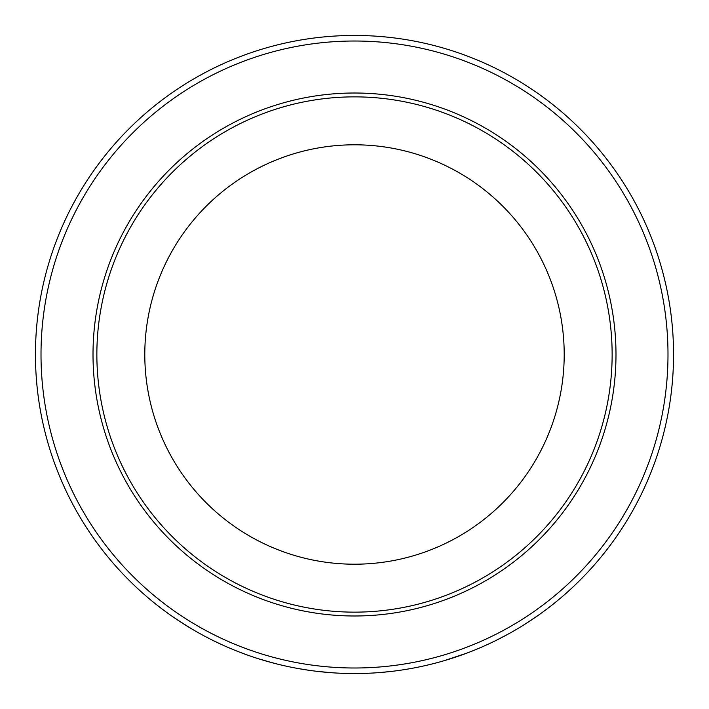 <?xml version="1.0" encoding="UTF-8"?>
<svg xmlns="http://www.w3.org/2000/svg" width="709" height="709" viewBox="0 0 709 709"><rect width="100%" height="100%" fill="white"/><g stroke="black" fill="none" stroke-linecap="round" stroke-linejoin="round"><path stroke-width="1.06" d="M354.5 144.796A209.704 209.704 0 0 1 536.11 459.352A209.704 209.704 0 0 1 172.89 459.352A209.704 209.704 0 0 1 354.5 144.796M354.5 96.867A257.642 257.642 0 0 1 577.622 483.325A257.642 257.642 0 0 1 131.378 483.325A257.642 257.642 0 0 1 354.5 96.867M354.5 35.45A319.05 319.05 0 0 1 630.806 514.025A319.05 319.05 0 0 1 78.194 514.025A319.05 319.05 0 0 1 354.5 35.45M195.454 631.09L191.27 628.644M188.328 626.862L186.954 626.02M185.926 625.382L184.535 624.514M191.811 628.954L177.587 620.012M183.339 623.752L171.481 615.846M220.694 644.144L211.778 639.855M216.112 641.982L213.524 640.723M217.521 642.655L216.874 642.345M216.05 641.946L215.164 641.521M211.743 639.837L207.684 637.763M250.756 656.215A319.05 319.05 0 0 1 248.442 655.408L239.163 651.979M243.674 653.689L240.98 652.679M245.137 654.23L244.463 653.982M243.612 653.663L242.691 653.317M239.128 651.961L234.883 650.286M277.866 664.218L265.778 660.974M278.61 664.395A319.05 319.05 0 0 1 273.568 663.119L259.007 658.927A319.05 319.05 0 0 1 254.983 657.642M312.563 670.785L308.007 670.147M305.597 669.783L304.161 669.562M297.842 668.481L295.05 667.967M334.737 672.938L326.441 672.318M323.304 672.026L322.054 671.902M321.505 671.848L320.512 671.742M330.899 672.681L315.992 671.219M348.934 673.506L342.022 673.311M395.294 670.936L390.721 671.494M388.302 671.76L386.857 671.91M380.476 672.495L377.64 672.717M408.588 668.941L401.755 670.032M440.422 661.772L434.83 663.278M431.302 664.173L430.017 664.493M466.868 653.113L443.914 660.77M463.526 654.345L461.648 655.027M448.797 659.299L447.388 659.733M482.705 646.661A319.05 319.05 0 0 1 479.178 648.186L472.788 650.818M508.185 634.103L495.848 640.537M508.362 634.006L506.439 635.051M494.093 641.397L493.083 641.884M528.932 621.651L522.772 625.568M539.079 614.747L526.344 623.326M534.994 617.592L534.258 618.097M391.483 671.405L380.015 672.531M308.761 670.262L297.39 668.401M354.5 93.012A261.488 261.488 0 0 1 580.955 485.248A261.488 261.488 0 0 1 128.045 485.248A261.488 261.488 0 0 1 354.5 93.012M354.5 41.016A313.493 313.493 0 0 1 625.994 511.251A313.493 313.493 0 0 1 83.006 511.251A313.493 313.493 0 0 1 354.5 41.016"/></g></svg>
